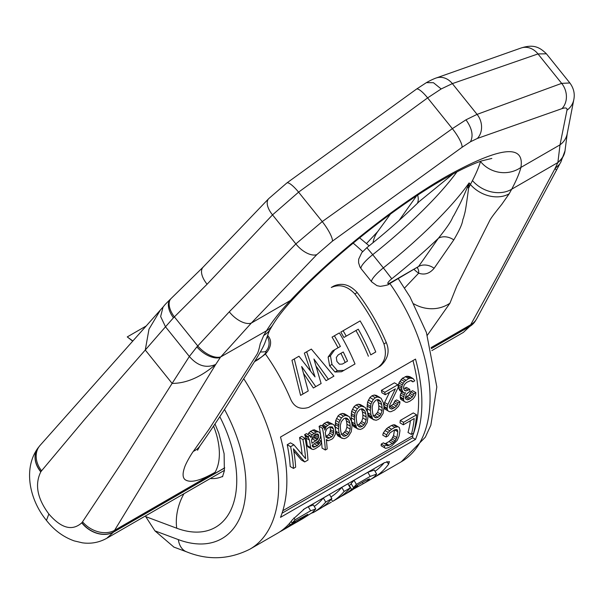<?xml version="1.0" encoding="UTF-8"?>
<svg xmlns="http://www.w3.org/2000/svg" width="604" height="604" viewBox="0 0 604 604"><rect width="100%" height="100%" fill="white"/><g stroke="black" fill="none" stroke-linecap="round" stroke-linejoin="round"><path stroke-width="0.91" d="M388.221 435.786L389.89 432.94L394.639 429.814L397.047 429.565L397.802 431.732A138.86 80.173 -120 0 1 396.843 437.59L395.197 440.882L392.404 443.479L387.783 445.82L386.87 445.692L386.756 444.763L384.582 446.016L384.522 447.7L385.601 448.364L388.576 447.594L391.837 445.714L397.198 440.384L399.017 436.33A138.86 80.173 -120 0 0 399.976 430.478L399.304 427.504L398.006 426.718L394.842 427.375L391.581 429.255L388.229 432.358L386.628 434.82L386.047 437.039L388.221 435.786M416.579 414.827L403.532 422.355A138.86 80.173 -120 0 1 403.329 424.793L414.201 418.519A138.86 80.173 -120 0 1 411.392 434.419L413.566 433.166A138.86 80.173 -120 0 0 416.579 414.827L413.295 412.925L400.248 420.459L403.532 422.355M305.601 458.632L293.869 444.801L290.607 446.681A138.86 80.173 -120 0 1 293.476 468.417L295.65 467.156A138.86 80.173 -120 0 0 293.416 448.78L304.703 461.932L307.964 460.052A138.86 80.173 -120 0 0 305.096 438.315L302.921 439.569A138.86 80.173 -120 0 1 305.601 458.632M309.437 440.059L307.995 436.639L309.807 435.597L310.992 437.583L312.072 434.827L315.96 432.041L318.323 431.747L319.682 432.562L320.384 434.253A138.86 80.173 -120 0 1 320.626 435.673L320.203 437.976L318.3 441.101L312.208 445.118A138.86 80.173 -120 0 1 312.396 446.507L313.657 447.262L317.334 445.631L319.395 443.457L319.637 442.324L321.449 441.282A138.86 80.173 -120 0 1 321.57 442.204L320.022 445.541L315.363 448.712L313.144 449.512L311.951 449.225L310.584 447.556A138.86 80.173 -120 0 0 309.437 440.059L306.077 438.119L304.612 434.691L307.995 436.639M311.49 440.429L312.525 437.221L314.163 435.22L316.337 433.966L317.961 434.087L318.489 434.827A138.86 80.173 -120 0 1 318.655 435.778L318.527 437.402L317.304 439.652L311.936 443.253A138.86 80.173 -120 0 0 311.49 440.429M327.164 448.961L325.352 450.01A138.86 80.173 -120 0 0 322.483 428.274L324.295 427.232A138.86 80.173 -120 0 1 324.839 430.108L326.198 426.666L329.731 424.091L332.547 424.076L333.899 424.884L335.114 427.307A138.86 80.173 -120 0 1 335.688 431.06L335.333 434.253L333.431 437.802L332.026 439.093L328.357 440.724L326.281 439.486A138.86 80.173 -120 0 1 327.164 448.961M325.254 432.487L326.651 429.066L329.467 426.915L332.26 426.877L333.378 428.825A138.86 80.173 -120 0 1 333.808 431.641L333.098 435.046L331.77 436.805L328.085 438.436L325.971 437.168A138.86 80.173 -120 0 0 325.254 432.487M351.558 421.396L349.195 416.571L345.76 415.371L343.495 416.148L341.419 417.885L339.055 422.43L338.519 428.923A138.86 80.173 -120 0 1 339.071 433.083L341.064 437.689L344.159 438.693L346.364 437.877L348.508 436.179L351.203 431.83L352.109 425.556A138.86 80.173 -120 0 0 351.558 421.396M348.999 432.638L350.184 429.089L350.244 426.137A138.86 80.173 -120 0 0 349.814 422.906L349.029 420.309L347.111 418.308L345.85 417.983L343.955 418.549L341.313 421.652L340.339 425.322L340.399 428.342A138.86 80.173 -120 0 1 340.822 431.573L341.494 434.11L343.2 435.982L344.363 436.254L346.205 435.658L347.987 434.163L348.999 432.638L345.707 430.735L346.885 427.187L346.93 424.227A134.231 77.501 -120 0 0 346.492 420.98L345.428 418.104M367.496 412.192L365.133 407.375L361.698 406.175L359.433 406.945L357.357 408.681L354.993 413.227L354.457 419.72A138.86 80.173 -120 0 1 355.009 423.88L357.002 428.485L360.097 429.489L362.302 428.681L364.446 426.983L367.149 422.626L368.047 416.352A138.86 80.173 -120 0 0 367.496 412.192M364.937 423.434L366.13 419.886L366.183 416.934A138.86 80.173 -120 0 0 365.752 413.702L364.975 411.105L363.049 409.104L361.788 408.78L359.893 409.346L357.251 412.449L356.277 416.126L356.337 419.138A138.86 80.173 -120 0 1 356.76 422.377L357.432 424.906L359.138 426.779L360.301 427.051L362.143 426.454L363.925 424.959L364.937 423.434L361.645 421.532L362.823 417.983L362.868 415.024A134.231 77.501 -120 0 0 362.43 411.785L361.373 408.9M383.434 402.989L381.071 398.172L377.636 396.971L375.371 397.742L373.295 399.478L370.932 404.023L370.395 410.516A138.86 80.173 -120 0 1 370.947 414.676L372.94 419.282L376.035 420.286L378.24 419.478L380.384 417.779L383.087 413.43L383.985 407.149A138.86 80.173 -120 0 0 383.434 402.989M380.875 414.231L382.068 410.682L382.121 407.738A138.86 80.173 -120 0 0 381.69 404.499L380.913 401.902L378.987 399.901L377.726 399.576L375.831 400.142L373.189 403.245L372.215 406.922L372.275 409.935A138.86 80.173 -120 0 1 372.698 413.174L373.37 415.703L375.076 417.583L376.239 417.847L378.081 417.251L379.863 415.756L380.875 414.231L377.583 412.336L378.761 408.78L378.806 405.82A134.231 77.501 -120 0 0 378.368 402.581L377.311 399.705M397.832 384.778L384.786 392.306A138.86 80.173 -120 0 1 385.246 394.706L395.394 388.848L387.911 404.386L387.179 408.213A138.86 80.173 -120 0 1 387.27 409.119L387.791 410.712L389.376 411.664L390.886 411.717L394.54 410.063L398.436 406.432L399.75 403.804L399.946 401.796L398.142 402.845L396.526 406.137L393.295 408.47L391.452 409.067L389.444 407.859A138.86 80.173 -120 0 0 389.354 406.96L389.89 404.718L398.285 387.179A138.86 80.173 -120 0 0 397.832 384.778L394.442 382.823L381.403 390.35L384.786 392.306M401.69 388.357L402.272 384.876L404.446 381.494L408.697 378.504L410.237 378.149L413.144 378.602L414.729 380.83L412.917 381.871L410.69 380.543L406.62 382.37L404.257 384.786L403.502 387.315A138.86 80.173 -120 0 1 403.804 389.195L404.808 390.652L406.031 390.954L409.716 389.323A138.86 80.173 -120 0 1 409.957 391.173L406.447 394.186L405.292 397.757A138.86 80.173 -120 0 1 405.382 398.663L407.39 399.863L409.24 399.267L412.464 396.934L414.08 393.642L415.884 392.592L415.688 394.608L414.374 397.228L412.985 398.957L409.754 401.283L407.187 402.302L405.677 402.249L404.091 401.298L403.57 399.705A138.86 80.173 -120 0 0 403.48 398.799L404.212 394.978L405.488 392.759L403.555 392.879L401.992 390.244A138.86 80.173 -120 0 0 401.69 388.357L398.338 386.424L398.904 382.936L402.415 378.225L405.797 380.173M311.347 349.089L306.658 351.792L315.039 376.896L298.965 356.239L294.276 358.942L302.959 394.019L308.221 390.977L301.653 366.522L315.756 386.628L321.124 383.532L313.921 359.002L328.44 379.304L333.921 376.141L311.347 349.089M339.373 332.91L334.374 335.794A138.86 80.173 -120 0 1 340.384 346.447L334.752 349.701L330.433 355.756L331.966 364.423L337.364 370.645L343.902 370.38L355.001 363.97A138.86 80.173 -120 0 0 339.373 332.91M339.471 364.227L342.4 364.061L347.526 361.101A138.86 80.173 -120 0 0 343.231 351.989L338.164 354.91L336.292 357.523L336.934 361.479L339.471 364.227M360.135 320.92L343.11 330.75A138.86 80.173 -120 0 1 346.228 336.134L358.263 329.188A138.86 80.173 60 0 1 370.765 354.865L375.764 351.981A138.86 80.173 -120 0 0 360.135 320.92M369.15 480.331L363.2 483.759A138.86 80.173 -120 0 0 368.364 480.203L369.527 478.896L365.948 480.354L353.431 487.587A138.86 80.173 -120 0 0 356.398 484.37L370.207 476.397L376.639 474.095L374.669 476.526A138.86 80.173 -120 0 1 369.15 480.331M353.71 488.991L362.657 484.083M343.774 494.986L349.912 491.437A138.86 80.173 -120 0 0 357.689 485.805L351.551 489.346A138.86 80.173 -120 0 1 343.774 494.986A138.86 80.173 -120 0 1 340.641 496.639M338.67 497.907L332.532 501.456A138.86 80.173 -120 0 0 344.121 491.46L350.26 487.919A138.86 80.173 -120 0 1 338.67 497.907M311.181 513.355L314.125 512.079A138.86 80.173 -120 0 0 325.715 502.09L331.845 498.542A138.86 80.173 -120 0 1 320.263 508.538L313.182 512.645M322.438 507.126L331.317 502.173M279.931 531.746A138.86 80.173 -120 0 0 282.408 530.41L287.519 527.458A138.86 80.173 -120 0 0 288.893 526.635L296.768 522.12M296.798 522.105L302.747 518.67M302.732 518.677L312.26 512.592L315.756 508.991L310.615 510.803L295.031 519.802A138.86 80.173 -120 0 1 292.064 523.011L307.761 514.329L300.769 519.395L292.344 524.257A138.86 80.173 -120 0 0 295.303 521.826L290.184 524.778A138.86 80.173 -120 0 1 282.408 530.41M415.507 439.41L280.498 517.356A138.86 80.173 -120 0 0 280.498 437.047L415.507 359.101A138.86 80.173 60 0 1 415.507 439.41L412.668 437.772L412.668 435.756A134.231 77.501 -120 0 0 412.962 360.573M371.211 479.04A138.86 80.173 -120 0 0 373.68 477.719A138.86 80.173 -120 0 0 388.531 464.287L389.437 461.615L384.408 462.679L304.627 508.742L292.389 519.795A138.86 80.173 60 0 1 277.538 533.226L249.92 549.164C229.18 559.606 208.07 560.497 186.598 551.837A23.141 15.478 110.5 0 1 178.339 539.606A115.719 66.81 -120 0 0 241.608 513.476A115.719 66.81 -120 0 0 224.477 409.399M377.862 367.474C385.058 362.309 387.089 354.457 383.94 343.925A134.231 77.501 -120 0 0 354.827 293.922C347.428 286.009 339.576 283.865 331.279 287.474L333.748 286.054C342.03 282.446 349.844 284.612 357.198 292.555A138.86 80.173 -120 0 1 386.303 342.559C389.965 351.362 387.972 359.199 380.316 366.054L308.719 407.39C299.878 410.048 293.687 406.937 290.162 398.066A138.86 80.173 60 0 0 265.375 353.929M386.628 434.82L383.336 432.917L382.747 435.137L386.047 437.039M395.998 429.399L397.636 430.35M394.555 429.859L397.802 431.732M392.404 443.479L389.029 441.532L391.837 438.942L393.506 435.658L396.843 437.59M393.506 435.658A134.231 77.501 -120 0 0 394.48 429.905M392.819 437.387L396.171 439.327M391.837 438.942L395.197 440.882M390.569 440.316L393.936 442.264M389.029 441.532L385.767 443.411L389.142 445.359M386.817 445.261L387.783 445.82M385.767 443.411L384.408 443.872M385.601 448.364L381.154 445.76L381.23 444.083L383.404 442.83L386.756 444.763M381.23 444.083L384.582 446.016M381.154 445.76L384.522 447.7M396.624 426.734L393.34 424.839L394.722 424.816L398.006 426.718M393.34 424.839L391.558 425.473L394.842 427.375M391.558 425.473L388.296 427.36L391.581 429.255M383.336 432.917L386.454 428.81L389.739 430.712M386.454 428.81L388.296 427.36M384.937 430.463L388.229 432.358M412.668 435.756L282.831 510.712M413.144 378.602L409.776 376.662L406.862 376.194L402.415 378.225M409.716 389.323L406.394 387.406L403.721 388.674M415.884 392.592L412.592 390.69L410.78 391.739L409.172 395.039L405.337 397.568M405.677 402.249L400.807 399.395L400.278 397.802A134.231 77.501 -120 0 0 400.188 396.896L400.346 394.865L401.645 391.777M403.555 392.879L400.233 390.962L398.655 388.312A134.231 77.501 -120 0 0 398.338 386.424M399.946 401.796L396.654 399.893L394.842 400.943L393.234 404.242L389.399 406.764M389.376 411.664L384.506 408.81L383.978 407.217L387.27 409.119M383.887 406.349A134.231 77.501 -120 0 0 383.887 406.311L384.605 402.475L389.61 392.185M385.246 394.706L381.879 392.766A134.231 77.501 -120 0 0 381.403 390.35M374.133 419.999L369.648 417.387L367.632 412.766A134.231 77.501 -120 0 0 367.066 408.598L367.572 402.083L369.912 397.53L371.988 395.786L375.371 397.742M379.727 397.364L376.352 395.416L374.261 395.016L371.988 395.786M358.195 429.202L353.71 426.583L351.694 421.969A134.231 77.501 -120 0 0 351.128 417.794L351.634 411.286L353.974 406.726L356.05 404.99L359.433 406.945M363.789 406.567L360.414 404.62L358.315 404.219L356.05 404.99M342.257 438.406L337.772 435.786L335.756 431.173A134.231 77.501 -120 0 0 335.19 426.998L335.696 420.49L338.036 415.929L340.105 414.193L343.495 416.148M347.851 415.771L344.476 413.823L342.377 413.423L340.105 414.193M324.295 427.232L320.913 425.276L319.101 426.326L322.483 428.274M322.068 425.941L324.167 423.396L327.557 425.352M332.547 424.076L327.889 421.788L324.167 423.396M325.352 450.01L322.068 448.115A134.231 77.501 -120 0 0 319.101 426.326M309.807 435.597L306.417 433.642L304.612 434.691M307.798 434.465L310.403 431.339L313.793 433.294M318.323 431.747L314.125 429.731L310.403 431.339M311.951 449.225L307.806 446.817L307.27 445.639A134.231 77.501 -120 0 0 306.077 438.119M305.096 438.315L301.713 436.36L299.539 437.613L302.921 439.569M304.703 461.932L301.419 460.037L293.801 451.045M293.476 468.417L290.192 466.522A134.231 77.501 -120 0 0 287.225 444.725L290.607 446.681M293.869 444.801L290.479 442.845L287.225 444.725M302.098 454.336A134.231 77.501 -120 0 0 299.539 437.613M411.392 434.419L408.002 432.464A134.231 77.501 -120 0 0 410.418 420.701M403.329 424.793L400.037 422.898A134.231 77.501 -120 0 0 400.248 420.459M375.046 471.339A134.231 77.501 -120 0 0 384.031 462.898M315.756 508.991L313.408 504.921L308.251 506.711L303.276 509.58M331.845 498.542L329.482 494.45L323.344 497.99L325.715 502.09M330.947 496.986A134.231 77.501 -120 0 0 341.758 487.36L344.121 491.46M350.26 487.919L347.896 483.819L341.758 487.36M314.284 506.439A134.231 77.501 -120 0 0 323.344 497.99M348.916 485.586A134.231 77.501 -120 0 0 349.225 485.306L351.551 489.346M351.392 484.053L349.225 485.306M353.431 487.587L351.083 483.525A134.231 77.501 -120 0 0 354.027 480.278L356.398 484.37M376.632 474.08L374.291 470.033L367.836 472.305L354.027 480.278M373.393 353.355L370.765 354.865M343.11 330.75L340.792 332.087A134.231 77.501 -120 0 1 343.918 337.47L355.945 330.524A134.231 77.501 60 0 1 368.387 356.239M352.623 365.344L341.524 371.747L335.001 372.004L329.625 365.775L328.108 357.1L332.434 351.037L334.752 349.701L332.434 351.037M338.066 347.783A134.231 77.501 -120 0 0 332.057 337.13L334.374 335.794M331.543 377.515L326.062 380.679L316.458 366.658M318.746 384.899L313.378 388.002L303.918 373.936M305.851 392.351L300.581 395.386L291.966 360.278L294.276 358.942M310.433 370.501L304.348 353.129L306.658 351.792M345.178 362.46A134.231 77.501 -120 0 0 340.905 353.332L338.149 354.918M377.583 412.336L374.797 415.356L372.947 415.952M361.645 421.532L358.859 424.552L357.009 425.156M345.707 430.735L342.921 433.755L341.071 434.351M329.98 426.794L330.033 426.9A134.231 77.501 -120 0 1 330.486 429.716L329.784 433.136L328.455 434.895L325.843 436.254M315.303 433.838L314.616 436.835L311.641 439.576M282.045 513.189L412.668 437.772M289.429 523.464L290.184 524.778M293.929 517.9L295.031 519.802M291.143 521.418L292.064 523.011M295.001 521.312L295.303 521.826M357.394 485.291L357.689 485.805M333.748 286.054L331.279 287.474M343.918 337.47L346.228 336.134M355.945 330.524L358.263 329.188M340.905 353.332L343.231 351.989M300.581 395.386L302.959 394.019M313.378 388.002L315.756 386.628M326.062 380.679L328.44 379.304M398.451 384.786L401.803 386.726M398.904 382.936L402.272 384.876M398.655 388.312L401.992 390.244M399.304 389.98L402.634 391.905M400.905 393.068L404.212 394.978M400.346 394.865L403.653 396.768M400.188 396.896L403.48 398.799M400.278 397.802L403.57 399.705M400.807 399.395L404.091 401.298M410.78 391.739L414.08 393.642M410.184 393.514L413.476 395.409M409.172 395.039L412.464 396.934M407.398 396.534L410.682 398.429M405.948 397.364L409.24 399.267M405.465 398.753L407.39 399.863M404.944 388.244L408.266 390.161M404.348 389.98L406.031 390.954M411.467 380.603L412.396 381.139M410.644 380.558L412.917 381.871M408.5 376.322L411.875 378.27M406.862 376.194L410.237 378.149M405.314 376.549L408.697 378.504M401.064 379.538L404.446 381.494M399.803 381.343L403.178 383.291M384.605 402.475L387.911 404.386M384.046 404.272L387.353 406.182M383.887 406.311L387.179 408.213M384.506 408.81L387.791 410.712M394.842 400.943L398.142 402.845M394.246 402.709L397.538 404.612M393.234 404.242L396.526 406.137M391.46 405.729L394.744 407.632M390.01 406.567L393.295 408.47M389.527 407.957L391.452 409.067M374.261 395.016L377.636 396.971M369.912 397.53L373.295 399.478M368.387 400.022L371.754 401.97M367.572 402.083L370.932 404.023M367.187 404.408L370.539 406.341M367.066 406.039L370.403 407.964M367.066 408.598L370.395 410.516M367.632 412.766L370.947 414.676M368.259 414.842L371.558 416.752M368.765 415.997L372.056 417.9M369.648 417.387L372.94 419.282M378.761 408.78L382.068 410.682M378.806 405.82L382.121 407.738M376.571 413.861L379.863 415.756M374.797 415.356L378.081 417.251M374.314 416.737L376.239 417.847M377.568 399.976L380.913 401.902M378.368 402.581L381.69 404.499M358.315 404.219L361.698 406.175M353.974 406.726L357.357 408.681M352.449 409.225L355.816 411.165M351.634 411.286L354.993 413.227M351.249 413.612L354.601 415.544M351.128 415.242L354.465 417.168M351.128 417.794L354.457 419.72M351.694 421.969L355.009 423.88M352.321 424.046L355.62 425.956M352.827 425.201L356.118 427.104M353.71 426.583L357.002 428.485M362.823 417.983L366.13 419.886M362.868 415.024L366.183 416.934M360.633 423.064L363.925 424.959M358.859 424.552L362.143 426.454M358.376 425.941L360.301 427.051M361.63 409.172L364.975 411.105M362.43 411.785L365.752 413.702M342.377 413.423L345.76 415.371M338.036 415.929L341.419 417.885M336.511 418.421L339.878 420.369M335.696 420.49L339.055 422.43M335.311 422.815L338.663 424.748M335.19 424.438L338.527 426.371M335.19 426.998L338.519 428.923M335.756 431.173L339.071 433.083M336.383 433.249L339.682 435.152M336.881 434.404L340.18 436.307M337.772 435.786L341.064 437.689M346.885 427.187L350.184 429.089M346.93 424.227L350.244 426.137M344.695 432.26L347.987 434.163M342.921 433.755L346.205 435.658M342.438 435.144L344.363 436.254M345.692 418.376L349.029 420.309M346.492 420.98L349.814 422.906M326.334 439.954L326.749 440.195M326.341 439.969L327.579 440.686M327.889 421.788L331.271 423.736M326.341 422.143L329.731 424.091M322.823 424.718L326.198 426.666M322.189 425.616L325.571 427.564M324.575 428.681L325.027 428.946M330.033 426.9L333.378 428.825M330.486 429.716L333.808 431.641M330.32 431.324L333.642 433.242M329.784 433.136L333.098 435.046M328.455 434.895L331.77 436.805M326.281 436.148L329.595 438.059M326.062 437.266L328.085 438.436M305.262 435.929L308.636 437.877M307.27 445.639L310.584 447.556M307.806 446.817L311.12 448.727M319.154 439.954L321.449 441.282M317.976 441.365L319.637 442.324M317.062 442.113L319.395 443.457M316.149 442.845L318.723 444.333M314.329 443.895L317.334 445.631M312.215 445.186L315.16 446.885M312.427 446.552L313.657 447.262M314.125 429.731L317.508 431.686M312.578 430.086L315.96 432.041M308.689 432.872L312.072 434.827M309.837 435.643L311.173 436.413M317.092 434.019L318.489 434.827M315.922 434.201L318.655 435.778M315.182 435.469L318.527 437.402M314.616 436.835L317.953 438.761M313.967 437.726L317.304 439.652M312.593 439.033L315.922 440.95M173.907 547.096L154.926 530.856L145.33 516.02M145.987 326.1L127.263 336.911L132.601 341.079M132.759 340.905L127.625 337.198M431.105 347.594L470.894 324.627A24.326 19.328 -148.3 0 0 476.82 318.587L475.137 321.351A24.394 19.826 -144.6 0 1 475.091 321.419A24.394 19.826 -144.6 0 1 475.054 321.464A24.394 19.826 -144.6 0 1 469.746 326.447L502.03 267.791L555.023 168.531L559.493 164.333L560.822 162.182L565.027 150.804A20.045 18.596 10.9 0 0 565.11 150.079M475.054 321.464L463.389 332.389L469.746 326.447L431.369 348.599M224.439 470.35L106.832 538.247L113.477 532.139L224.718 467.911M36.882 465.571L36.874 465.186M106.832 538.247C99.207 542.49 91.068 544.015 82.408 542.83L74.209 540.897C63.352 537.024 54.096 530.191 46.448 520.399L48.856 514.004C37.282 498.526 34.594 484.484 40.785 471.867A24.394 18.626 -145.2 0 1 37.863 448.16A24.394 18.626 -145.2 0 1 37.893 448.123A24.394 18.626 -145.2 0 1 38.89 446.915M46.448 520.399L46.463 520.414C29.339 499.659 23.103 468.5 37.863 448.16M48.856 514.004C61.268 528.364 72.231 531.309 81.766 522.837A24.394 18.799 37.7 0 0 113.477 532.139L215.719 364.431C206.258 368.516 197.47 365.858 189.354 356.466L165.496 326.794L145.277 350.018L148.992 329.172L160.475 309.905L163.722 306.288M189.354 356.466L172.117 383.404C186.379 383.397 200.913 377.07 215.719 364.431L220.339 357.425A20.045 10.819 -139.6 0 1 196.881 346.9L189.354 356.466M465.978 119.811C472.071 128.358 473.566 135.673 470.471 141.766L477.334 138.459A17.418 14.572 -109.7 0 0 477.069 114.375L465.978 119.811L452.351 128.644L322.249 221.585L298.587 192.148L272.525 214.873L207.097 284.227L173.476 317.795L165.496 326.794L160.641 316.511L163.02 307.126C163.986 306.069 163.201 306.258 170.562 299.033A20.045 11.166 45.8 0 0 173.476 317.795M470.471 141.766L462.045 147.293L332.419 241.155A18.286 4.002 -125.4 0 0 322.249 221.585L295.869 243.918L229.278 311.823L196.881 346.9M170.562 299.033L203.11 267.142L268.727 198.633L286.817 182.989L416.443 89.143A17.418 4.009 54 0 1 427.624 97.886L441.177 88.954L452.351 83.616L537.99 53.93L546.416 53.809L569.866 82.975L561.652 83.367L537.99 53.93A18.286 15.327 71.9 0 0 521.033 48.026C533.219 44.1 539.425 46.886 546.416 53.809M491.837 158.437L481.909 160.838C472.003 164.122 458.919 170.411 442.672 179.698C395.567 206.545 331.951 257.183 293.801 298.255A28.932 15.674 -136.8 0 1 290.426 300.49C330.803 257.123 395.982 205.224 445.926 176.685C499.772 146.764 524.77 143.677 520.912 167.421L560.021 144.847L557.907 162.25A20.03 18.762 7.7 0 0 565.201 149.279L567.216 133.71A19.494 18.505 12.7 0 0 567.216 133.71L573.8 99.683C575.016 93.763 573.702 88.192 569.866 82.975M557.907 162.25L557.87 162.552A20.045 18.596 10.9 0 0 565.027 150.804L565.201 149.279M480.512 161.321A144.643 30.57 -38.8 0 1 480.467 161.479A28.932 27.165 15 0 0 520.912 167.421C519.515 173.008 516.443 180.271 511.694 189.211L509.157 193.786L501.781 204.348C492.426 216.028 491.92 216.987 490.048 219.916L456.798 286.07L449.942 303.2L427.36 335.235M476.82 318.587L556.51 170.102L555.023 168.531L557.87 162.552L511.694 189.211A28.932 23.186 28 0 1 472.456 180.611L470.395 184.492A28.932 22.401 29.9 0 0 509.157 193.786M332.419 241.155L316.836 254.616L251.317 323.072L290.426 300.49C280.452 311.03 272.487 321.117 266.515 330.766L263.691 335.507L260.218 343.812C259.01 349.656 257.87 353.242 256.813 354.571L209.195 429.021L193.363 451.331C192.329 452.441 185.805 463.019 184.431 467.851C182.529 473.445 182.657 477.311 184.809 479.44C189.898 483.343 199.984 480.965 215.069 472.313L114.684 530.282A24.326 18.709 33.3 0 1 82.552 521.788L121.525 463.026L172.117 383.404L158.701 366.711L145.277 350.018L85.572 418.3L41.57 470.803A24.326 19.018 -141.6 0 1 39.992 445.488L37.893 448.123M475.137 321.351A24.386 19.743 -143.5 0 1 469.852 326.288L431.354 348.516M81.766 522.837L81.895 522.679A24.386 18.958 38.2 0 0 113.597 531.973L224.726 467.813M229.278 311.823A19.494 10.094 -135.7 0 0 251.317 323.072L220.792 356.881A20.03 10.298 -138.9 0 1 197.742 345.949L174.382 316.889A20.03 10.623 46.1 0 1 171.174 298.467M220.792 356.881L266.515 330.766A28.932 21.555 -148.4 0 0 272.842 324.824L270.464 328.825A28.932 22.401 -150.1 0 1 263.691 335.507M480.467 161.479C479.138 166.372 476.465 172.752 472.456 180.611M270.464 328.818A28.932 22.401 -150.1 0 1 270.464 328.825L270.464 328.825C269.482 330.713 270.584 327.232 264.726 343.321C262.77 348.078 258.603 355.386 252.223 365.246L238.988 386.167C227.557 405.193 214.533 425.148 199.916 446.016L199.916 446.016A35.84 23.745 -126.7 0 1 193.363 451.331M213.605 426.197A57.856 33.454 60 0 1 215.069 472.313M414.148 269.497A26.032 15.032 -120 0 0 418.67 273.167C424.514 275.213 429.671 273.582 434.14 268.267A14.466 11.423 -145 0 0 418.564 266.5L390.35 282.785A11.574 6.682 60 0 1 389.051 283.993L418.564 266.5L438.383 238.278C453.906 218.973 451.528 218.354 453.868 215.477L456.654 210.222C457.575 208.018 459.644 205.775 467.398 187.278L469.119 182.899L470.395 184.492L468.629 188.055L469.119 182.899A144.643 30.57 141.2 0 1 383.351 267.889L372.721 254.669A144.643 30.57 141.2 0 0 456.918 171.883M467.398 187.278A14.466 9.181 -174.5 0 1 468.629 188.055C465.843 208.848 465.344 210.917 464.786 213.121L463.442 218.187C461.781 220.973 464.589 221.479 453.785 239.901L434.14 268.267M413.808 303.85A35.84 33.054 46.9 0 0 449.942 303.2M373.015 242.717A35.84 30.532 -171.4 0 1 377.251 232.223L390.456 214.08M399.138 220.4L416.518 195.938M390.35 282.785A5.866 1.238 -38.8 0 1 387.844 283.004A5.866 1.238 -38.8 0 1 391.754 278.784L383.351 267.889A17.441 3.684 -38.8 0 0 371.747 281.947L361.117 268.72L359.939 266.953L358.595 262.763L358.67 259.237L361.758 252.653L366.839 247.685C385.933 232.472 403.366 217.108 419.138 201.615L453.083 173.899M40.785 471.867L40.906 471.694A24.386 18.694 -146.2 0 1 37.961 448.032M441.177 88.954L433.446 82.71L426.371 82.65L416.443 89.143M359.576 237.855L360.316 238.437A23.141 10.842 128 0 0 359.501 237.916M398.278 278.663L410.018 296.972L426.416 332.51L436.82 386.975L430.863 425.171L425.322 437.19L401.298 461.773A138.86 80.173 -120 0 0 389.867 283.518M362.634 251.611A138.86 80.173 -120 0 0 353.144 243.118M243.699 378.648A138.86 80.173 60 0 1 249.92 549.164M388.531 464.287L386.915 461.494M308.251 506.711L310.615 510.803M300.165 518.338L300.769 519.395M313.755 511.445L314.125 512.079M331.256 499.236L332.532 501.456M367.836 472.305L370.207 476.397M367.866 479.334L368.364 480.203M362.415 482.4L363.2 483.759M357.198 292.555L354.827 293.922M386.303 342.559L383.94 343.925M328.108 357.1L330.433 355.756M329.625 365.775L331.966 364.423M335.001 372.004L337.364 370.645M341.524 371.747L343.902 370.38M154.926 530.856L178.339 539.606M210.283 478.519A62.197 35.908 -120 0 0 222.816 476.254M219.818 416.692A102.695 59.29 60 0 1 176.738 528.221L145.723 516.624M176.738 528.221A40.498 27.089 -69.5 0 1 183.948 493.725M81.895 522.679L82.552 521.788M40.906 471.694L41.57 470.803M316.836 254.616A18.543 9.649 -135.5 0 1 295.869 243.918L272.525 214.873A18.543 9.551 42.9 0 1 268.727 198.633M286.817 182.989A18.286 4.085 53.4 0 1 298.587 192.148L427.624 97.886L452.351 128.644A17.418 3.994 -125.8 0 1 462.045 147.293M477.334 138.459L561.931 108.652A18.286 15.417 -110.3 0 0 561.652 83.367L477.069 114.375L452.351 83.616A17.418 14.556 70.7 0 0 436.111 78.022L521.033 48.026M561.931 108.652C565.699 107.391 567.375 107.912 566.967 110.207L560.021 144.847A19.494 18.505 12.7 0 0 567.216 133.718M254.903 360.988L259.32 358.436A5.866 1.238 141.2 0 0 264.733 354.087A5.866 1.238 141.2 0 0 265.466 351.694A156.217 33.016 -38.8 0 1 260.377 351.943M265.466 351.694A11.574 10.698 -97.2 0 0 267.24 336.571M259.32 358.436A11.574 6.682 60 0 1 258.014 359.644L264.726 354.563C268.214 351.566 274.08 342.717 267.897 335.741M417.251 267.715A14.466 7.716 -56.5 0 1 418.67 273.167L404.589 288.017M391.754 278.784A156.217 33.016 141.2 0 0 438.383 238.278A14.466 11.453 -145.1 0 1 453.785 239.901M417.349 203.367A14.466 11.453 34.9 0 0 417.613 195.213M366.839 247.685L372.721 254.669A17.441 3.684 -38.8 0 0 361.117 268.72M203.11 267.142A19.494 10.011 43.1 0 0 207.097 284.227M566.967 110.207A18.543 17.599 13.4 0 0 573.8 99.683M360.316 238.437L369.15 245.836M401.298 461.773L373.68 477.719M173.688 547.013L186.598 551.837M215.024 424.046L218.799 433.257L224.107 453.687L224.371 470.78L222.514 476.775M463.389 332.389L431.875 350.584M556.51 170.102L559.961 163.601M254.458 361.698L258.014 359.644M199.924 446.009L197.508 450.274M417.07 267.814L417.568 267.489M371.747 281.947L376.934 285.654L380.271 286.364C386.288 285.458 389.218 284.665 389.051 283.993M377.643 231.642L366.515 243.525M39.992 445.488L160.483 309.905M436.111 78.022C437.145 77.644 432.894 78.943 426.371 82.65M293.801 298.255C284.748 307.934 277.764 316.79 272.842 324.824"/></g></svg>
